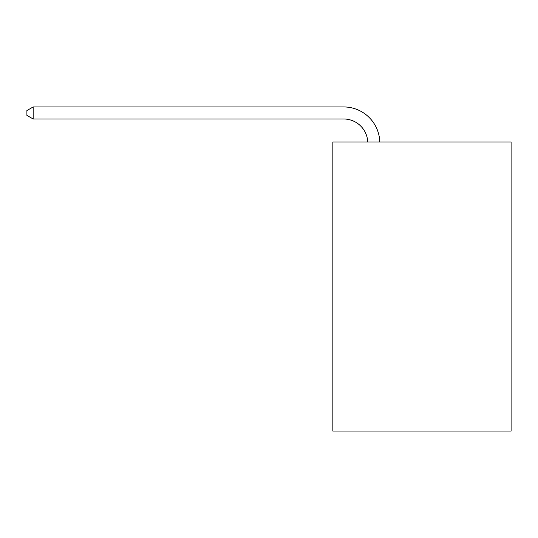 <?xml version="1.0" encoding="UTF-8"?>
<svg xmlns="http://www.w3.org/2000/svg" width="538" height="538" viewBox="0 0 538 538"><rect width="100%" height="100%" fill="white"/><g stroke="black" fill="none" stroke-linecap="round" stroke-linejoin="round"><path stroke-width="0.81" d="M511.1 141.978L511.1 431.052L332.84 431.052L332.84 141.978L511.1 141.978M343.674 118.992A24.089 24.089 0 0 1 367.743 141.978A24.089 24.089 0 0 0 343.674 118.992A24.089 24.089 0 0 1 367.743 141.978A24.089 24.089 0 0 0 343.674 118.992A24.089 24.089 0 0 1 367.743 141.978A24.089 24.089 0 0 0 343.674 118.992A24.089 24.089 0 0 1 367.743 141.978A24.089 24.089 0 0 0 343.674 118.992A24.089 24.089 0 0 1 367.743 141.978A24.089 24.089 0 0 0 343.674 118.992A24.089 24.089 0 0 1 367.743 141.978A24.089 24.089 0 0 0 343.674 118.992A24.089 24.089 0 0 1 367.743 141.978A24.089 24.089 0 0 0 343.674 118.992A24.089 24.089 0 0 1 367.743 141.978A24.089 24.089 0 0 0 343.674 118.992A24.089 24.089 0 0 1 367.743 141.978A24.089 24.089 0 0 0 343.674 118.992A24.089 24.089 0 0 1 367.743 141.978A24.089 24.089 0 0 0 343.674 118.992A24.089 24.089 0 0 1 367.743 141.978A24.089 24.089 0 0 0 343.674 118.992A24.089 24.089 0 0 1 367.743 141.978A24.089 24.089 0 0 0 343.674 118.992A24.089 24.089 0 0 1 367.743 141.978A24.089 24.089 0 0 0 343.674 118.992A24.089 24.089 0 0 1 367.743 141.978A24.089 24.089 0 0 0 343.674 118.992A24.089 24.089 0 0 1 367.743 141.978A24.089 24.089 0 0 0 343.674 118.992A24.089 24.089 0 0 1 367.743 141.978A24.089 24.089 0 0 0 343.674 118.992A24.089 24.089 0 0 1 367.743 141.978A24.089 24.089 0 0 0 343.674 118.992A24.089 24.089 0 0 1 367.743 141.978A24.089 24.089 0 0 0 343.674 118.992A24.089 24.089 0 0 1 367.743 141.978A24.089 24.089 0 0 0 343.674 118.992A24.089 24.089 0 0 1 367.743 141.978A24.089 24.089 0 0 0 343.674 118.992L33.161 118.992L26.9 115.381L26.9 110.566L33.161 106.948L343.674 106.948A36.133 36.133 0 0 1 379.794 141.978M33.161 118.992L33.161 106.948L343.674 106.948"/></g></svg>
